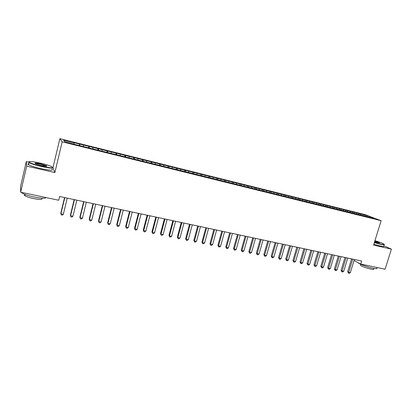 <?xml version="1.0" encoding="UTF-8"?>
<svg xmlns="http://www.w3.org/2000/svg" width="412" height="412" viewBox="0 0 412 412"><rect width="100%" height="100%" fill="white"/><g stroke="black" fill="none" stroke-linecap="round" stroke-linejoin="round"><path stroke-width="0.62" d="M28.382 162.071L26.296 161.592L20.6 186.26L20.667 192.198L58.736 200.242L59.637 196.493L361.664 261.043L360.737 264.066L385.112 269.216L391.4 249.136L383.804 245.758M52.999 167.576L59.843 138.674L365.063 214.626L381.115 220.708L62.171 141.841L59.843 138.674M367.041 216.588L367.494 215.821L358.96 213.509L73.887 142.65L74.031 143.994M367.494 215.821L374.148 218.35L366.804 216.738M74.17 142.959L63.675 140.353L64.715 141.687L75.757 144.674L366.989 216.573M79.84 144.37L79.676 145.642M83.6 145.302L83.471 146.332M89.208 146.693L89.054 147.965M92.921 147.62L92.803 148.644M98.463 148.995L98.329 150.262M102.135 149.906L102.032 150.931M107.614 151.266L107.496 152.533M111.245 152.167L111.152 153.192M116.663 153.516L116.56 154.778M120.252 154.407L120.175 155.427M125.609 155.736L125.521 156.993M129.157 156.617L129.09 157.636M134.456 157.935L134.379 159.187M137.963 158.805L137.912 159.82M143.201 160.108L143.139 161.36M146.677 160.968L146.631 161.978M151.853 162.256L151.807 163.502M155.288 163.111L155.252 164.115M160.407 164.383L160.376 165.624M163.806 165.227L163.78 166.232M168.874 166.484L168.853 167.725M172.231 167.318L172.216 168.317M177.242 168.565L177.232 169.801M180.564 169.389L180.693 170.419M185.524 170.62L185.529 171.85M188.809 171.438L188.82 172.669M193.712 172.654L193.728 173.885M196.962 173.462L196.988 174.688M201.813 174.667L201.844 175.893M205.032 175.466L205.068 176.691M209.832 176.66L209.873 177.86M213.014 177.448L213.061 178.669M217.763 178.628L217.814 179.771M220.909 179.411L220.971 180.626M225.611 180.58L225.668 181.671M228.727 181.352L228.794 182.567M233.377 182.506L233.439 183.551M236.457 183.273L236.54 184.483M241.061 184.416L241.133 185.415M244.11 185.173L244.203 186.379M248.663 186.306L248.745 187.28M251.686 187.053L251.789 188.258M256.192 188.176L256.279 189.144M259.179 188.917L259.292 190.117M263.639 190.025L263.737 190.993M266.6 190.761L266.719 191.956M271.014 191.858L271.117 192.821M273.944 192.584L274.073 193.779M278.311 193.671L278.424 194.634M281.211 194.392L281.35 195.576M285.537 195.463L285.655 196.426M288.405 196.179L288.554 197.363M292.69 197.24L292.814 198.198M295.528 197.945L295.687 199.13M299.766 199.001L299.9 199.954M302.578 199.696L302.748 200.876M306.775 200.742L306.919 201.689M309.561 201.432L309.742 202.606M313.717 202.467L313.867 203.415M316.473 203.152L316.658 204.311M320.588 204.172L320.747 205.119M323.317 204.852L323.508 205.979M327.396 205.861L327.555 206.803M330.094 206.536L330.29 207.627M334.132 207.535L334.302 208.477M336.81 208.199L337.001 209.265M340.801 209.193L340.982 210.13M343.454 209.852L343.649 210.882M347.409 210.836L347.594 211.768M350.035 211.485L350.236 212.489M353.954 212.458L354.145 213.39M356.555 213.107L356.756 214.085M360.438 214.07L360.629 214.997M26.296 161.592L26.692 166.129L20.667 192.198M381.115 220.708L373.586 245.078L391.4 249.136M26.692 166.129L54.884 172.546L62.171 141.841M350.504 258.659L351.493 259.179M354.032 260.523L360.737 264.066M54.884 172.546L53.055 167.962M358.96 213.509L358.6 214.703M352.502 211.902L352.136 213.107M345.977 210.28L345.617 211.49M339.395 208.642L339.03 209.857M332.742 206.989L332.381 208.215M326.031 205.32L325.665 206.551M319.248 203.636L318.883 204.872M312.399 201.932L312.038 203.178M305.488 200.217L305.122 201.463M298.499 198.481L298.19 199.552M291.449 196.725L291.14 197.781M284.321 194.953L284.017 196.019M277.127 193.166L276.818 194.232M269.855 191.359L269.551 192.435M262.511 189.53L262.202 190.612M255.09 187.687L254.786 188.773M247.591 185.822L247.288 186.919M240.016 183.943L239.712 185.04M232.363 182.042L232.059 183.144M224.628 180.116L224.324 181.228M216.815 178.175L216.511 179.292M208.915 176.212L208.611 177.335M200.932 174.23L200.629 175.358M192.862 172.221L192.558 173.38M184.71 170.197L184.385 171.418M176.465 168.148L176.125 169.45M168.132 166.077L167.772 167.457M159.712 163.981L159.351 165.372M151.194 161.865L150.833 163.26M142.583 159.722L142.222 161.133M133.874 157.559L133.514 158.975M125.068 155.37L124.712 156.797M116.169 153.161L115.808 154.593M107.161 150.921L106.806 152.363M98.056 148.655L97.701 150.107M88.843 146.368L88.487 147.826M79.526 144.051L79.171 145.518M351.58 258.885L347.666 271.714L348.686 272.296L352.708 259.127M350.329 272.631L349.232 273.326L348.573 273.192L348.686 272.296L350.329 272.631L354.351 259.478M348.573 273.192L347.666 271.714M344.968 257.474L341.054 270.365L342.058 270.947L346.08 257.711M343.716 271.287L342.619 271.987L341.955 271.848L342.058 270.947L343.716 271.287L347.743 258.067M341.955 271.848L341.054 270.365M338.293 256.048L334.374 269.005L335.363 269.587L339.385 256.279M337.042 269.927L335.945 270.632L335.27 270.493L335.363 269.587L337.042 269.927L341.064 256.64M335.27 270.493L334.374 269.005M374.415 242.395L380.281 243.981C383.793 244.754 384.988 244.759 383.866 243.997C382.264 243.111 379.287 242.009 374.941 240.69M384.298 244.47C384.911 245.052 383.593 244.986 380.348 244.264L374.338 242.637M374.812 241.108L379.565 242.92L374.549 241.957M379.565 242.92L374.74 241.35M376.882 268.001C377.603 268.809 376.28 268.876 372.917 268.207C367.679 267.146 359.532 264.174 358.358 262.923L358.172 262.712M373.751 268.948C374.266 269.541 373.308 269.592 370.877 269.113C365.933 267.918 362.447 266.646 360.418 265.292L360.562 264.818M383.721 246.031C384.489 246.685 383.196 246.644 379.838 245.907L373.828 244.285M40.51 163.162C32.012 161.324 28.212 161.02 29.113 162.24C31.039 163.373 35.102 164.682 41.308 166.154C50.722 168.122 54.26 168.297 51.922 166.685C49.589 165.583 45.789 164.409 40.51 163.162M52.901 167.488C53.534 168.611 49.651 168.276 41.252 166.479C35.35 165.083 31.281 163.811 29.051 162.652L28.747 161.756M40.706 163.888L46.741 165.835C47.231 166.443 45.351 166.293 41.102 165.387L35.35 163.621C34.201 162.802 35.988 162.889 40.706 163.888M46.546 166.206L40.649 164.203C37.6 163.528 35.756 163.291 35.123 163.497M46.087 197.569C45.382 198.605 41.385 198.414 34.103 197.003C28.217 195.71 24.19 194.376 22.021 193.012L21.409 192.352M41.736 198.347C42.863 199.691 40.124 199.758 33.516 198.553C29.288 197.626 26.399 196.663 24.844 195.674C24.179 195.175 24.257 194.845 25.075 194.68M52 169.234C53.678 170.712 49.934 170.496 40.757 168.58C34.855 167.19 30.792 165.912 28.567 164.738C27.604 164.161 27.681 163.832 28.794 163.749M331.552 254.606L327.633 267.63L328.601 268.212L332.628 254.837M330.3 268.557L329.203 269.263L328.524 269.129L328.601 268.212L330.3 268.557L334.323 255.198M328.524 269.129L327.633 267.63M324.738 253.153L320.824 266.245L321.777 266.822L325.799 253.38M323.492 267.172L322.39 267.882L321.705 267.743L321.777 266.822L323.492 267.172L327.514 253.746M321.705 267.743L320.824 266.245M317.863 251.68L313.949 264.844L314.881 265.421L318.909 251.902M316.612 265.771L315.515 266.492L314.825 266.348L314.881 265.421L316.612 265.771L320.639 252.273M314.825 266.348L313.949 264.844M310.916 250.197L307.002 263.428L307.918 264.004L311.946 250.419M309.669 264.36L308.567 265.081L307.872 264.942L307.918 264.004L309.669 264.36L313.692 250.79M307.872 264.942L307.002 263.428M303.901 248.699L299.988 262.001L300.889 262.573L304.911 248.915M302.65 262.933L301.553 263.659L300.848 263.515L300.889 262.573L302.65 262.933L306.677 249.291M300.848 263.515L299.988 262.001M296.815 247.185L292.901 260.559L293.782 261.131L297.809 247.396M295.564 261.491L294.467 262.223L293.756 262.078L293.782 261.131L295.564 261.491L299.591 247.777M293.756 262.078L292.901 260.559M289.657 245.655L285.743 259.102L286.608 259.668L290.63 245.861M288.405 260.034L287.308 260.77L286.592 260.626L286.608 259.668L288.405 260.034L292.432 246.247M286.592 260.626L285.743 259.102M282.426 244.11L278.512 257.629L279.357 258.195L283.379 244.311M281.175 258.566L280.078 259.308L279.351 259.158L279.357 258.195L281.175 258.566L285.197 244.702M279.351 259.158L278.512 257.629M275.123 242.544L271.209 256.14L272.033 256.707L276.055 242.745M273.872 257.078L272.775 257.824L272.038 257.675L272.033 256.707L273.872 257.078L277.894 243.137M272.038 257.675L271.209 256.14M267.743 240.969L263.829 254.637L264.633 255.198L268.655 241.164M266.492 255.579L265.395 256.331L264.653 256.176L264.633 255.198L266.492 255.579L270.509 241.561M264.653 256.176L263.829 254.637M260.286 239.377L256.372 253.117L257.16 253.679L261.177 239.568M259.035 254.06L257.938 254.817L257.191 254.668L257.16 253.679L259.035 254.06L263.052 239.964M257.191 254.668L256.372 253.117M252.747 237.765L248.843 251.583L249.605 252.144L253.622 237.951M251.5 252.53L250.403 253.292L249.646 253.138L249.605 252.144L251.5 252.53L255.517 238.357M249.646 253.138L248.843 251.583M245.135 236.138L241.231 250.032L241.973 250.589L245.985 236.318M243.889 250.98L242.792 251.747L242.024 251.593L241.973 250.589L243.889 250.98L247.9 236.73M242.024 251.593L241.231 250.032M237.441 234.495L233.537 248.467L234.258 249.023L238.27 234.67M236.194 249.415L235.097 250.187L234.325 250.032L234.258 249.023L236.194 249.415L240.206 235.082M234.325 250.032L233.537 248.467M229.664 232.832L225.766 246.886L226.461 247.437L230.473 233.001M228.418 247.833L227.326 248.611L226.543 248.451L226.461 247.437L228.418 247.833L232.43 233.424M226.543 248.451L225.766 246.886M221.81 231.153L217.912 245.284L218.587 245.835L222.588 231.317M220.564 246.237L219.467 247.02L218.679 246.86L218.587 245.835L220.564 246.237L224.571 231.74M218.679 246.86L217.912 245.284M213.864 229.453L209.971 243.667L210.625 244.213L214.626 229.618M212.623 244.62L211.531 245.408L210.733 245.248L210.625 244.213L212.623 244.62L216.624 230.045M210.733 245.248L209.971 243.667M205.84 227.738L201.947 242.035L202.575 242.575L206.572 227.898M204.594 242.987L203.502 243.78L202.699 243.621L202.575 242.575L204.594 242.987L208.596 228.325M202.699 243.621L201.947 242.035M197.724 226.003L193.836 240.381L194.438 240.922L198.435 226.157M196.483 241.339L195.391 242.138L194.577 241.973L194.438 240.922L196.483 241.339L200.479 226.595M194.577 241.973L193.836 240.381M189.52 224.252L185.637 238.713L186.214 239.248L190.205 224.396M188.279 239.671L187.192 240.474L186.368 240.309L186.214 239.248L188.279 239.671L192.27 224.839M186.368 240.309L185.637 238.713M181.228 222.48L177.351 237.024L177.902 237.559L181.888 222.619M179.987 237.982L178.901 238.795L178.072 238.625L177.902 237.559L179.987 237.982L183.979 223.067M178.072 238.625L177.351 237.024M172.849 220.688L168.972 235.319L169.497 235.849L173.478 220.822M171.608 236.277L170.522 237.096L169.682 236.926L169.497 235.849L171.608 236.277L175.589 221.275M169.682 236.926L168.972 235.319M164.373 218.875L160.505 233.594L160.999 234.119L164.975 219.004M163.137 234.557L162.05 235.381L161.2 235.206L160.999 234.119L163.137 234.557L167.112 219.462M161.2 235.206L160.505 233.594M155.803 217.047L151.94 231.848L152.409 232.373L156.38 217.17M154.567 232.811L153.485 233.64L152.62 233.47L152.409 232.373L154.567 232.811L158.538 217.629M152.62 233.47L151.94 231.848M147.136 215.193L143.278 230.081L143.721 230.607L147.687 215.311M145.9 231.05L144.823 231.884L143.948 231.709L143.721 230.607L145.9 231.05L149.87 215.775M143.948 231.709L143.278 230.081M138.375 213.318L134.523 228.3L134.935 228.82L138.895 213.431M137.139 229.268L136.063 230.112L135.182 229.932L134.935 228.82L137.139 229.268L141.1 213.9M135.182 229.932L134.523 228.3M129.512 211.428L125.665 226.497L126.051 227.012L130.001 211.531M128.281 227.465L127.205 228.315L126.314 228.135L126.051 227.012L128.281 227.465L132.237 212.01M126.314 228.135L125.665 226.497M120.551 209.512L116.709 224.674L117.065 225.184L121.01 209.61M119.32 225.642L118.244 226.497L117.343 226.317L117.065 225.184L119.32 225.642L123.265 210.089M117.343 226.317L116.709 224.674M111.482 207.571L107.656 222.825L107.975 223.335L111.915 207.663M110.256 223.798L109.185 224.664L108.274 224.478L107.975 223.335L110.256 223.798L114.196 208.153M108.274 224.478L107.656 222.825M102.315 205.614L98.494 220.961L98.782 221.465L102.712 205.696M101.089 221.934L100.018 222.804L99.096 222.619L98.782 221.465L101.089 221.934L105.024 206.191M99.096 222.619L98.494 220.961M93.04 203.631L89.224 219.076L89.481 219.575L93.406 203.708M91.819 220.049L90.748 220.925L89.816 220.734L89.481 219.575L91.819 220.049L95.739 204.208M89.816 220.734L89.224 219.076M83.657 201.628L79.851 217.165L80.077 217.66L83.986 201.695M82.436 218.139L81.37 219.024L80.428 218.834L80.077 217.66L82.436 218.139L86.35 202.199M80.428 218.834L79.851 217.165M74.165 199.599L70.37 215.234L70.56 215.723L74.459 199.66M72.95 216.212L71.884 217.098L70.931 216.908L70.56 215.723L72.95 216.212L76.853 200.17M70.931 216.908L70.37 215.234M64.56 197.544L60.775 213.277L60.93 213.766L64.818 197.6M63.345 214.255L62.284 215.157L61.321 214.961L60.93 213.766L63.345 214.255L67.244 198.115M360.727 264.283L360.418 265.292M29.113 162.24L28.752 162.467M46.391 166.057L46.741 165.835M22.021 193.012L22.14 192.507M25.117 194.495L24.844 195.674M28.567 164.738L29.051 162.652"/></g></svg>
